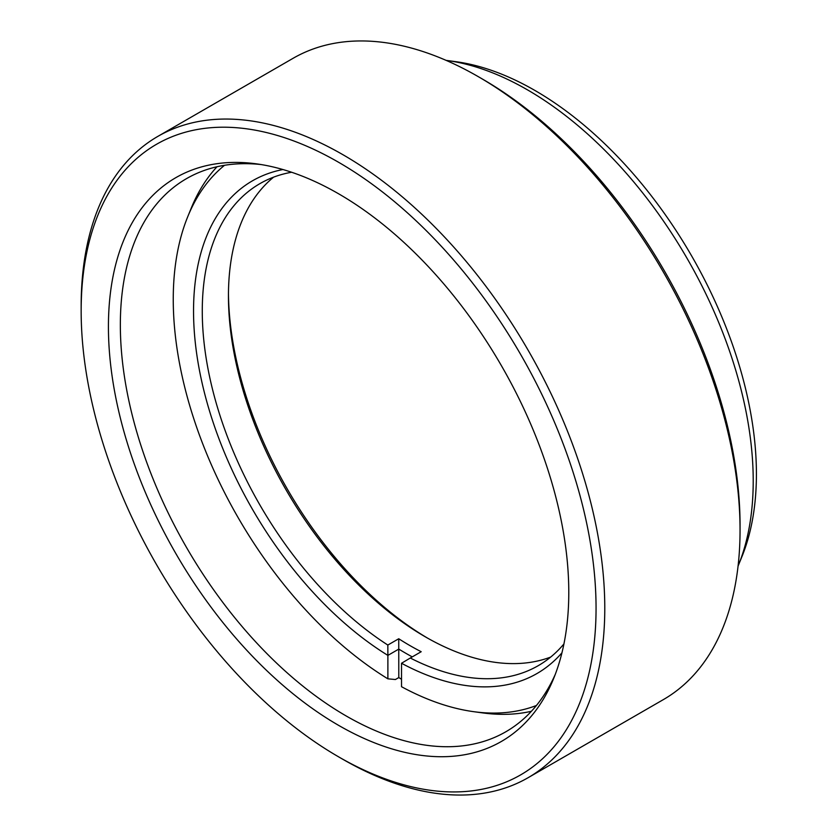 <?xml version="1.0" encoding="UTF-8"?>
<svg xmlns="http://www.w3.org/2000/svg" width="836" height="836" viewBox="0 0 836 836"><rect width="100%" height="100%" fill="white"/><g stroke="black" fill="none" stroke-linecap="round" stroke-linejoin="round"><path stroke-width="1.25" d="M338.601 725.355A325.517 187.943 60 0 1 112.243 377.099A325.517 187.943 60 0 1 256.474 163.856A325.517 187.943 60 0 1 338.601 193.785A325.517 187.943 60 0 1 553.631 678.55A325.517 187.943 60 0 1 338.601 725.355M261.072 164.546A319.352 184.38 -120 0 0 186.491 178.643A319.352 184.38 -120 0 0 137.532 434.542A319.352 184.38 -120 0 0 346.156 715.95A319.352 184.38 -120 0 0 505.832 731.772A319.352 184.38 -120 0 0 555.334 674.224M446.832 60.464L455.944 61.697A313.176 180.816 60 0 1 534.967 90.487A313.176 180.816 60 0 1 741.835 556.88L738.355 565.397A319.352 184.38 -120 0 0 527.401 89.818A319.352 184.38 -120 0 0 446.832 60.464A319.352 184.38 -120 0 0 446.09 60.359M738.073 566.087A319.352 184.38 -120 0 0 738.355 565.397M342.959 759.37L338.601 756.841A364.088 210.212 -120 0 0 338.601 756.852A364.088 210.212 -120 0 0 596.058 608.211A364.088 210.212 -120 0 0 338.601 162.288A364.088 210.212 -120 0 0 81.155 310.929A364.088 210.212 -120 0 0 338.601 756.841L342.969 759.37A370.264 213.776 60 0 1 342.959 759.37A370.264 213.776 60 0 1 342.959 759.36A370.264 213.776 60 0 0 528.091 777.71A370.264 213.776 60 0 0 584.855 481.013A370.264 213.776 60 0 0 342.969 154.733A370.264 213.776 60 0 0 157.837 136.393A370.264 213.776 60 0 0 81.155 305.892L81.155 310.929M482.602 79.159L478.244 76.63L482.602 79.148A364.088 210.212 60 0 1 482.602 79.159A364.088 210.212 60 0 1 740.048 525.071L740.048 530.108A370.264 213.776 -120 0 0 478.244 76.63A370.264 213.776 -120 0 0 478.234 76.63A370.264 213.776 -120 0 0 293.112 58.29L157.837 136.393M528.091 777.71L663.366 699.607A370.264 213.776 -120 0 0 740.048 530.108M228.458 293.426A284.48 164.243 -120 0 0 427.415 638.025M550.694 657.065A278.315 160.69 60 0 1 425.242 636.792A278.315 160.69 60 0 1 228.447 295.923A278.315 160.69 60 0 1 273.612 177.148M224.539 165.288A313.176 180.816 -120 0 0 187.786 216.597A313.176 180.816 -120 0 0 173.251 299.33A313.176 180.816 -120 0 0 387.883 678.832L395.428 679.522L398.793 677.578A319.352 184.38 60 0 0 401.52 679.229M291.607 172.247A278.315 160.69 -120 0 0 259.912 183.638A278.315 160.69 -120 0 0 202.27 311.044A278.315 160.69 -120 0 0 387.831 645.047L398.741 638.756A278.315 160.69 -120 0 0 421.198 651.714L410.288 658.016A278.315 160.69 -120 0 0 538.217 665.686A278.315 160.69 -120 0 0 563.934 643.929M187.786 216.597L191.256 208.091A319.352 184.38 60 0 1 217.015 166.751M531.393 711.279A319.352 184.38 60 0 1 482.706 712.909L473.604 711.666A313.176 180.816 -120 0 0 536.43 705.49M412.263 656.877A284.48 164.243 60 0 1 398.793 649.091L387.883 655.393L387.883 678.832M387.831 645.047L387.883 655.393A284.48 164.243 60 0 1 201.246 379.157A284.48 164.243 60 0 1 282.923 169.53M561.949 652.812A284.48 164.243 60 0 1 401.52 663.261L401.52 686.711A313.176 180.816 -120 0 0 473.604 711.666M401.52 663.261L410.288 658.016M398.741 638.756L398.793 677.578"/></g></svg>

